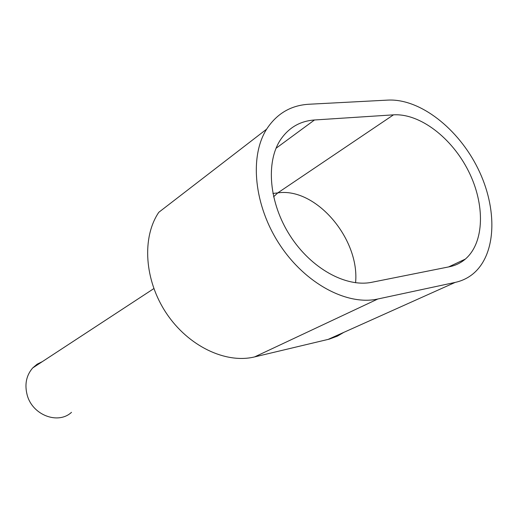 <?xml version="1.0" encoding="UTF-8"?>
<svg xmlns="http://www.w3.org/2000/svg" width="518" height="518" viewBox="0 0 518 518"><rect width="100%" height="100%" fill="white"/><g stroke="black" fill="none" stroke-linecap="round" stroke-linejoin="round"><path stroke-width="0.78" d="M71.503 412.328C58.12 424.87 32.31 415.119 27.156 394.917C24.463 384.35 26.321 375.356 32.718 367.929L37.147 364.18L42.321 361.642M377.849 298.996C347.293 305.866 305.419 283.819 279.772 244.729C254.014 205.724 249.229 156.591 266.634 129.157C276.806 113.61 290.902 105.303 308.922 104.247L388.06 100.091C420.111 98.537 458.313 128.645 477.939 168.531C497.694 208.34 496.749 254.221 473.031 273.86C467.877 278.075 461.926 280.924 455.18 282.407L377.849 298.996L254.61 356.908C225.829 363.992 188.267 346.244 166.336 313.196C144.308 280.225 141.738 237.458 158.799 212.296L266.634 129.157M343.81 332.362L337.445 336.104L329.267 339.128L254.61 356.908M393.492 114.847C419.923 113.202 451.89 137.885 468.486 171.095C485.204 204.234 484.641 242.476 465.352 259.078C460.8 262.956 455.49 265.52 449.423 266.764L371.924 282.258C346.108 287.658 311.195 268.602 290.164 235.813C269.043 203.088 265.527 162.244 280.536 139.711C288.817 127.583 300.136 121.011 314.491 119.982L393.492 114.847L277.765 192.89L272.889 193.473M273.582 196.788L277.765 192.89C315.838 187.127 359.874 238.934 355.575 282.757M328.036 339.439L455.18 282.407M276.029 148.278L314.491 119.982M153.846 288.591L32.718 367.929M465.352 259.078L448.594 266.932"/></g></svg>
